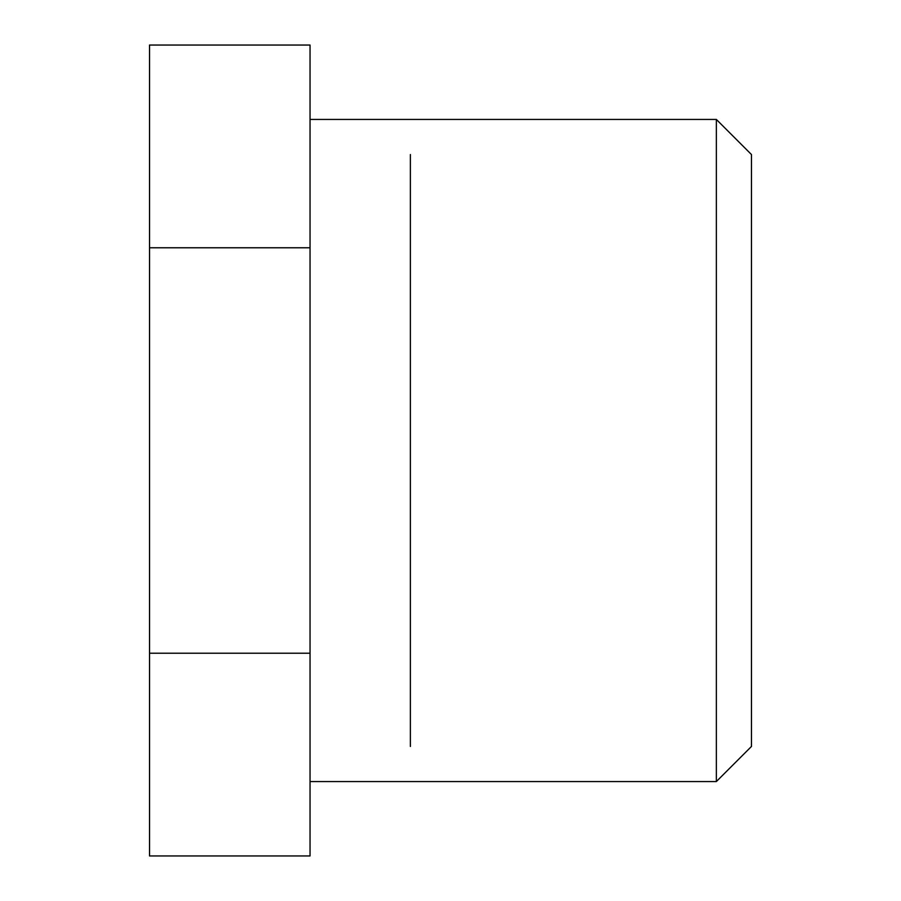 <?xml version="1.0" encoding="UTF-8"?>
<svg xmlns="http://www.w3.org/2000/svg" width="901" height="901" viewBox="0 0 901 901"><rect width="100%" height="100%" fill="white"/><g stroke="black" fill="none" stroke-linecap="round" stroke-linejoin="round"><path stroke-width="1.35" d="M310.045 653.225L310.045 45.05L149.532 45.05L149.532 855.95L310.045 855.95L310.045 653.225L149.532 653.225M310.045 247.775L149.532 247.775M310.045 781.561L716.351 781.561L716.351 119.439L751.468 154.544L751.468 450.5L751.468 154.544M751.468 746.456L751.468 450.5L751.468 746.456L716.351 781.561M410.372 746.456L410.372 154.544M310.045 119.439L716.351 119.439"/></g></svg>
